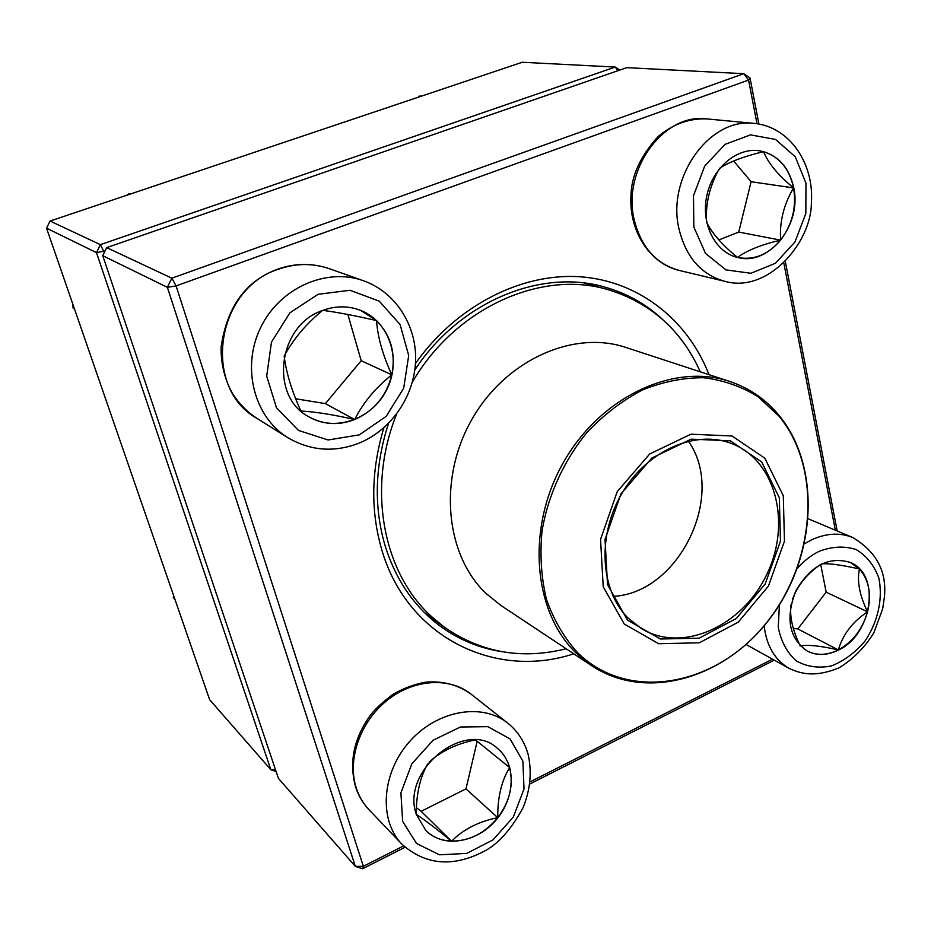 <?xml version="1.0" encoding="UTF-8"?>
<svg xmlns="http://www.w3.org/2000/svg" width="931" height="931" viewBox="0 0 931 931"><rect width="100%" height="100%" fill="white"/><g stroke="black" fill="none" stroke-linecap="round" stroke-linejoin="round"><path stroke-width="1.4" d="M626.772 67.649L106.704 247.623L171.851 278.183L743.753 73.689L626.772 67.649M756.996 123.718L748.582 80.054L750.049 78.018L758.893 124.021M785.403 261.867L837.167 530.973M774.289 660.149L529.867 783.995M405.043 847.245L362.613 868.739L363.358 866.296L403.612 845.918M278.404 778.363L355.339 866.4L167.371 287.318L102.747 255.688L278.404 778.363M573.764 653.806C495.024 679.909 406.556 637.083 381.57 549.046C370.445 510.363 371.213 469.934 383.863 427.771M415.459 363.521C455.981 305.938 521.174 272.783 580.013 276.751C638.957 280.918 687.776 320.02 709.003 374.669M750.049 78.018L743.753 73.689L748.582 80.054L176.087 285.91L363.358 866.296L355.339 866.4L362.613 868.739M530.135 781.865L772.521 659.171M835.328 530.205L783.902 263.345M388.518 423.407C374.937 465.453 373.703 505.894 384.794 544.74C395.454 579.443 413.946 606.593 440.258 626.167C458.774 639.644 479.186 648.116 501.495 651.595M662.476 319.321C645.905 303.971 626.61 293.207 604.568 287.027C540.771 268.337 459.681 301.644 414.83 369.898M106.704 247.623L102.747 255.688M171.851 278.183L167.371 287.318L176.087 285.91L171.851 278.183M416.366 814.497C400.307 770.496 465.837 718.162 497.538 748.431C516.449 763.862 515.46 797.879 495.874 820.234C476.591 842.858 443.226 848.176 425.851 830.545L416.366 814.497M475.578 739.97L509.664 767.598C507.43 759.766 503.357 753.354 497.457 748.373M497.736 817.651C509.816 801.428 513.796 784.74 509.664 767.598C501.53 780.609 497.55 797.285 497.736 817.651C478.476 821.608 463.091 829.474 451.582 841.228C469.422 841.112 484.807 833.257 497.736 817.651L465.966 788.883L477.184 741.239M425.781 830.475C432.752 837.225 441.341 840.809 451.582 841.228C436.22 828.66 424.478 819.734 416.355 814.439M416.238 814.055C416.285 794.12 420.056 777.466 427.562 764.072M429.11 762.128C440.863 751.329 456.167 743.927 475.019 739.936M416.425 807.701L421.149 811.308L465.966 788.883M451.582 841.228L421.149 811.308M838.528 650.013C827.333 655.54 816.883 655.878 807.2 651.048C789.011 638.166 785.24 618.079 795.9 590.789C810.761 565.536 828.881 556.086 850.247 562.417C880.959 574.101 872.51 634.465 838.528 650.013M792.49 599.308C797.506 585.576 806.828 573.985 820.467 564.523M821.794 563.86C829.3 563.278 841.857 564.989 859.464 569.004L850.143 562.382M867.552 611.818C871.695 594.281 868.995 580.001 859.464 569.004C856.811 580.944 859.511 595.212 867.552 611.818C852.587 621.757 842.858 634.453 838.342 649.919C852.761 641.925 862.502 629.228 867.552 611.818L826.169 592.163L820.688 564.407M807.107 651.002C816.766 655.785 827.182 655.424 838.342 649.919C820.711 645.893 808.027 644.555 800.264 645.916M800.113 645.765C792.56 630.078 789.511 616.462 790.978 604.917M793.328 628.448L797.786 628.937L826.169 592.163M838.342 649.919L797.786 628.937M793.794 187.957C801.882 224.615 769.506 265.707 738.388 257.654C716.183 253.127 701.183 225.523 706.478 197.442C711.482 169.302 735.723 147.715 758.497 150.647C777.164 154.022 788.929 166.463 793.794 187.957M737.527 257.456C722.421 245.086 712.18 233.46 706.769 222.59M706.42 220.868C705.651 202.993 709.864 185.758 719.046 169.174M719.954 168.057C729.45 161.843 743.997 156.373 763.571 151.648L758.404 150.636M793.596 187.922C789.488 168.907 779.48 156.815 763.571 151.648C768.156 163.111 778.165 175.203 793.596 187.922C783.786 204.343 779.456 221.753 780.597 240.128C792.304 224.674 796.633 207.264 793.596 187.922L751.108 181.72L733.616 160.97M738.295 257.631C754.308 260.331 768.412 254.489 780.597 240.128C761.046 244.748 746.697 250.52 737.55 257.445M718.86 239.942L738.725 232.075L751.108 181.72M780.597 240.128L738.725 232.075M322.801 310.384C335.754 305.705 348.334 305.694 360.553 310.349C389.298 321.463 401.668 359.319 387.133 388.832C373.122 418.601 335.823 432.519 309.208 416.983C269.106 396.781 277.741 325.035 322.801 310.384M309.15 416.937C323.627 424.769 338.803 425.642 354.676 419.555C374.053 410.943 386.446 396.036 391.835 374.832C375.67 387.61 363.276 402.518 354.676 419.555C333.461 414.691 315.551 411.839 300.946 411.002M300.841 410.92C291.845 391.101 286.306 372.947 284.199 356.445M284.386 355.619C293.474 338.965 306.159 323.941 322.44 310.523M322.882 310.36C337.115 312.246 355.002 315.644 376.531 320.578L360.483 310.326M391.835 374.832C395.966 353.373 390.869 335.288 376.531 320.578C377.707 337.162 382.816 355.246 391.835 374.832L361.193 360.716L347.88 314.48M295.686 398.782L325.373 403.612L361.193 360.716M354.676 419.555L325.373 403.612M566.141 648.756C521.651 659.858 480.978 652.619 444.122 627.029L431.216 616.287C382.804 572.356 366.709 487.623 396.699 413.946M412.34 382.152C455.399 307.893 540.981 269.676 607.629 289.529C650.548 302.587 681.445 330.016 700.31 371.818M624.212 623.991L603.218 586.809L600.553 539.375L617.218 491.661L649.71 453.967L690.918 434.195L732.034 435.987L764.84 458.203L783.297 495.769L784.461 541.19L768.459 586.018L738.295 622.129L699.321 642.809L658.671 643.728L624.212 623.991M627.494 620.116L607.524 584.621L605.022 539.421L620.907 493.965L651.851 458.029L691.116 439.153L730.335 440.805L761.663 461.939L779.34 497.771L780.469 541.155L765.189 583.981L736.363 618.475L699.134 638.177L660.335 639.003L627.494 620.116M627.773 617.788C599.96 589.788 597.05 534.638 622.42 492.557C647.534 450.313 695.725 429.459 731.533 443.505C776.105 460.333 791.781 523.862 766.562 574.881C742.158 626.307 682.586 653.376 641.75 628.832L627.773 617.788M688.346 441.166C726.739 494.896 679.106 593.21 613.145 596.375M105.075 250.939L96.487 252.627L46.55 228.188L209.65 699.705L270.828 769.693L96.487 252.627L100.397 244.655L615.251 67.055L522.221 62.261L50.065 221.043L100.397 244.655L104.33 252.464M275.425 769.518L270.828 769.693L276.1 771.508M619.813 70.058L615.251 67.055L617.893 70.721M46.55 228.188L50.065 221.043M420.893 96.335L419.078 96.161L421.778 96.033M418.543 97.127L419.078 96.161M74.515 309.034L73.118 308.149L72.699 303.785M130.631 193.951L129.397 193.52L126.523 195.324M174.83 599.029L173.236 597.376L173.806 596.061M175.249 600.239L173.236 597.376M522.885 761.186L510.083 738.946L487.856 726.657L460.391 727.006L433.159 740.215L411.839 763.781L400.912 792.863L402.646 821.375L416.506 843.463L439.455 854.798L466.745 853.413L493.046 839.855L513.388 816.906L524.013 788.941L522.885 761.186M368.967 809.656C362.857 803.197 358.388 795.574 355.549 786.776C348.869 761.989 353.873 738.062 370.573 715.008C375.053 709.073 382.606 702.137 393.208 694.189C403.682 688.172 414.539 684.157 425.804 682.155C442.853 680.782 457.889 684.75 470.935 694.037C449.242 676.732 413.434 679.06 386.83 700.577C360.146 721.979 347.054 759.51 356.224 787.882C358.935 796.308 363.195 803.569 368.967 809.656L401.901 844.184C378.452 820.153 381.652 772.811 409.524 741.646C437.116 710.202 482.142 702.416 507.756 723.131C517.752 731.196 524.537 741.623 528.121 754.424C532.043 771.88 530.356 789.604 523.094 807.596C510.77 830.324 497.131 845.232 482.165 852.307C451.686 867.401 424.932 864.69 401.901 844.184M779.433 604.789L778.235 627.261C781.004 641.354 786.998 652.55 796.214 660.847C806.816 666.782 818.524 668.47 831.348 665.944C844.033 660.94 855.31 652.573 865.155 640.831C878.119 621.512 883.193 598.016 878.713 577.686C874.034 565.094 866.47 555.714 856.031 549.523C844.405 545.787 832.081 546.404 819.071 551.361C811.006 555.307 803.721 561.056 797.227 568.585M804.547 543.704L811.308 539.968C826.065 533.149 839.902 532.334 852.808 537.559C876.874 552.013 887.348 572.262 884.241 598.33L882.658 608.874L873.825 632.847C864.527 647.755 852.854 659.462 838.808 667.958C817.441 676.476 803.534 675.15 789.232 668.446C774.836 660.021 766.481 645.811 764.153 625.818M693.839 227.001L705.535 253.465L725.971 269.885L750.91 273.272L775.442 263.264L794.958 241.99L805.827 213.525L805.978 183.186L795.26 156.757L775.523 139.429L750.479 134.879L725.109 144.352L704.674 166.125L693.479 195.743L693.839 227.001M679.141 270.409C649.512 263.403 628.728 230.807 630.974 195.405C631.439 175.703 640.47 156.105 658.054 136.601C672.822 124.137 689.08 118.237 706.827 118.912C663.442 112.651 621.536 170.78 634.348 220.333C641.354 247.367 656.285 264.055 679.141 270.409L724.853 281.325C701.38 274.796 686.124 257.456 679.083 229.305C666.212 177.681 709.806 116.934 754.389 123.416C789.663 126.791 814.311 163.67 811.378 202.795C811.529 242.444 767.889 293.684 724.853 281.325M359.285 434.87L386.144 416.378L403.693 388.18L408.697 355.526L400.097 324.547L379.301 301.202L350.068 290.274L318.088 294.301L289.902 312.816L271.468 342.143L266.697 376.147L276.472 407.708L298.49 430.425L328.084 439.979L359.285 434.87M257.154 418.508C248.705 412.992 241.455 406.091 235.415 397.805C228.502 388.564 220.519 369.153 221.136 346.763C227.117 306.625 245.924 280.778 277.578 269.21C295.092 263.066 312.327 262.891 329.271 268.687C312.7 262.996 295.744 263.182 278.392 269.257C215.201 288.994 202.004 388.274 257.154 418.508L287.854 437.686C254.163 417.076 241.187 367.512 260.517 327.852C279.463 288.005 326.292 267.244 363.416 280.731C395.838 292.218 416.913 325.862 415.575 361.007C414.307 396.187 391.381 429.831 359.296 443.051C334.404 452.722 310.582 450.93 287.854 437.686M591.895 665.84C647.185 702.381 727.111 677.698 771.624 616.275C816.65 555.202 821.189 466.28 778.84 415.145C765.573 399.236 749.187 387.994 729.683 381.442C674.114 362.613 600.774 396.443 563.604 462.125C526.073 527.574 532.811 611.295 575.986 652.922L591.895 665.84L500.878 605.441L485.889 593.35C445.158 554.527 438.001 478.22 472.04 419.159C505.754 359.89 573.543 329.772 625.876 347.449L729.683 381.442C749.048 387.948 765.317 399.108 778.502 414.912M778.921 416.064L757.776 396.513C741.367 386.435 723.306 380.162 703.568 377.73C683.284 377.66 662.907 381.745 642.437 389.973C622.408 400.505 604.021 414.551 587.298 432.1C563.942 460.449 548.091 495.106 542.017 531.089C539.771 555.039 541.272 577.86 546.52 599.576C553.805 620.093 564.174 637.805 577.616 652.701C628.053 702.311 714.228 686.578 764.456 625.248C815.358 564.558 823.272 469.433 778.921 416.064M470.935 694.037L507.756 723.131M746.103 644.52L789.232 668.446M808.306 518.835L852.808 537.559M706.827 118.912L754.389 123.416M329.271 268.687L363.416 280.731M607.629 289.529L583.935 283.012M444.122 627.029L424.315 612.47"/></g></svg>
